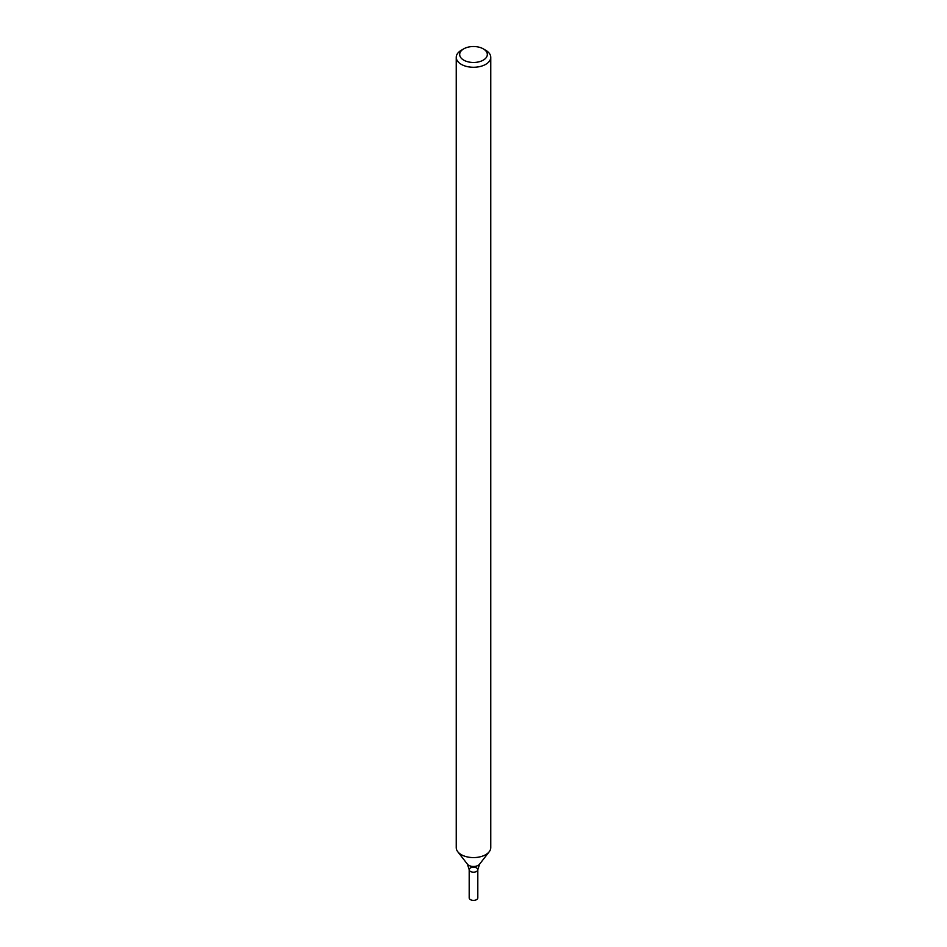 <?xml version="1.0" encoding="UTF-8"?>
<svg xmlns="http://www.w3.org/2000/svg" width="947" height="947" viewBox="0 0 947 947"><rect width="100%" height="100%" fill="white"/><g stroke="black" fill="none" stroke-linecap="round" stroke-linejoin="round"><path stroke-width="1.42" d="M483.266 48.853L485.704 50.274A17.259 9.967 180 0 1 490.759 57.317A17.259 9.967 180 0 1 485.704 64.36A17.259 9.967 180 0 1 466.895 66.515A17.259 9.967 180 0 1 456.241 57.317A17.259 9.967 180 0 1 461.296 50.274L463.734 48.853A13.803 7.967 180 0 1 483.266 48.853A13.803 7.967 180 0 1 483.266 60.135A13.803 7.967 180 0 1 463.734 60.135A13.803 7.967 180 0 1 463.734 48.853M490.759 57.317L490.759 847.624A17.259 9.967 180 0 1 489.256 851.696A17.259 9.967 180 0 1 485.704 854.668A17.259 9.967 180 0 1 457.744 851.696A17.259 9.967 180 0 1 456.241 847.624L456.241 57.317M479.549 864.22L477.809 869.713A4.309 2.486 180 0 1 476.554 871.465A4.309 2.486 180 0 1 471.855 872.009A4.309 2.486 180 0 1 469.191 869.713A4.309 2.486 180 0 1 473.5 867.215A4.309 2.486 180 0 1 477.809 869.713A4.309 2.486 180 0 1 476.554 871.465A4.309 2.486 180 0 1 471.855 872.009A4.309 2.486 180 0 1 469.191 869.713L467.451 864.22A6.629 3.824 -0 0 0 478.188 865.369A6.629 3.824 -0 0 0 479.549 864.22L489.256 851.696M477.809 869.713L477.809 897.886A4.309 2.486 180 0 1 476.554 899.65A4.309 2.486 180 0 1 471.855 900.195A4.309 2.486 180 0 1 469.191 897.886L469.191 869.713M467.451 864.22L457.744 851.696"/></g></svg>
